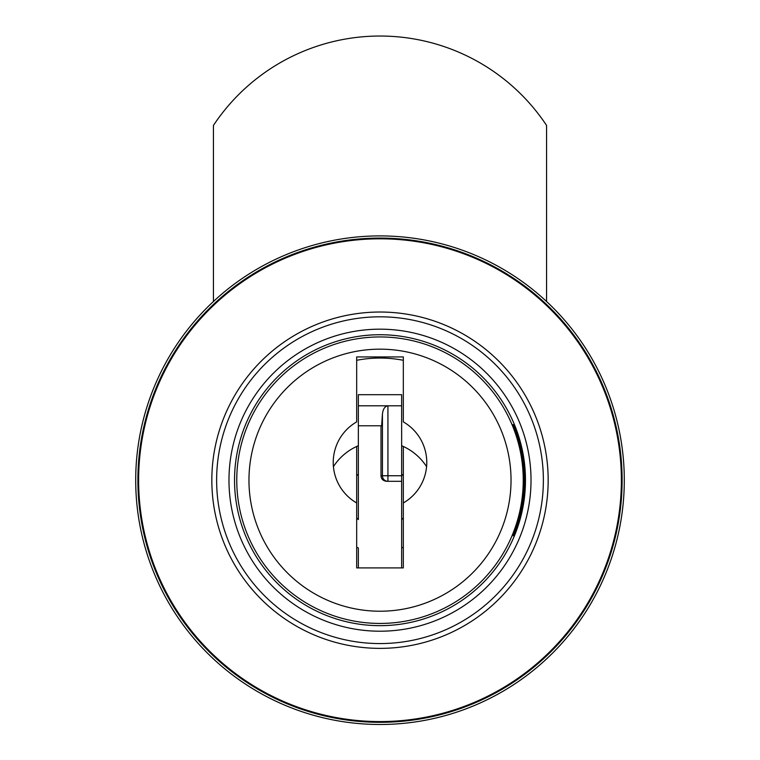 <?xml version="1.0" encoding="UTF-8"?>
<svg xmlns="http://www.w3.org/2000/svg" width="760" height="760" viewBox="0 0 760 760"><rect width="100%" height="100%" fill="white"/><g stroke="black" fill="none" stroke-linecap="round" stroke-linejoin="round"><path stroke-width="1.14" d="M135.707 480.197A244.292 244.292 0 0 0 380 724.489A244.292 244.292 0 0 0 624.292 480.197A244.292 244.292 0 0 0 380 235.904A244.292 244.292 0 0 0 135.707 480.197M380 625.66A145.464 145.464 0 0 1 234.536 480.197A145.464 145.464 0 0 1 380 334.733A145.464 145.464 0 0 1 525.464 480.197A145.464 145.464 0 0 1 380 625.66M512.05 535.714L513.247 535.714A144.352 144.352 0 0 0 513.247 424.669L512.05 424.669M401.651 567.919L401.651 547.979A55.518 55.518 0 0 0 403.322 547.238M426.569 466.621A55.518 55.518 0 0 0 401.651 445.721L401.651 475.75L381.007 475.75L381.007 425.78M333.431 466.621A55.518 55.518 0 0 1 358.349 445.721L358.349 394.687L401.651 394.687L401.651 519.602A31.407 31.407 0 0 0 403.322 517.892M356.677 547.238A55.518 55.518 0 0 0 358.349 547.979L358.349 567.919M401.651 547.979L401.651 481.308L386.584 481.308C383.03 480.852 381.168 478.999 381.007 475.75M358.349 445.721L358.349 519.602A31.407 31.407 0 0 1 356.677 517.892M386.584 481.308L387.933 481.308A5.548 5.51 -90 0 1 382.432 475.75L382.432 414.19C382.974 409.089 384.807 406.296 387.933 405.792L387.933 481.308M358.349 405.792L401.651 405.792M358.349 425.78L381.634 425.78L382.432 414.19M247.922 424.745L246.392 428.545M244.093 434.929L243.219 437.646M243.684 524.21L245.195 528.637M247.019 533.434L247.304 534.147M356.677 356.934L356.677 421.895A46.759 46.759 0 0 0 356.677 502.958L356.677 567.919L403.322 567.919L403.322 502.958A46.759 46.759 0 0 0 403.322 421.895L403.322 356.934L356.677 356.934M356.677 502.958L356.677 446.462M380 623.438A143.241 143.241 0 0 0 523.241 480.197A143.241 143.241 0 0 0 380 336.946A143.241 143.241 0 0 0 236.759 480.197A143.241 143.241 0 0 0 380 623.438A143.241 143.241 0 0 0 523.241 480.197A143.241 143.241 0 0 0 380 336.946A143.241 143.241 0 0 0 236.759 480.197A143.241 143.241 0 0 0 380 623.438M403.322 446.462L403.322 502.958M546.563 301.492L546.563 125.419A199.88 199.88 0 0 0 213.436 125.419L213.436 301.492M622.117 480.197A242.117 242.117 0 0 1 380 722.313A242.117 242.117 0 0 1 137.883 480.197A242.117 242.117 0 0 1 380 238.079A242.117 242.117 0 0 1 622.117 480.197M621.376 480.197A241.376 241.376 0 0 1 380 721.572A241.376 241.376 0 0 1 138.624 480.197A241.376 241.376 0 0 1 380 238.811A241.376 241.376 0 0 1 621.376 480.197M548.169 480.197A168.169 168.169 0 0 0 380 312.027A168.169 168.169 0 0 0 211.831 480.197A168.169 168.169 0 0 0 380 648.365A168.169 168.169 0 0 0 548.169 480.197M216.629 480.197A163.371 163.371 0 0 0 380 643.568A163.371 163.371 0 0 0 543.371 480.197A163.371 163.371 0 0 0 380 316.815A163.371 163.371 0 0 0 216.629 480.197M380 631.208A151.022 151.022 0 0 1 228.978 480.197A151.022 151.022 0 0 1 380 329.175A151.022 151.022 0 0 1 531.021 480.197A151.022 151.022 0 0 1 380 631.208M403.322 360.297A122.151 122.151 0 0 0 356.677 360.297M403.322 475.808A31.407 31.407 0 0 0 401.651 474.097M356.677 475.808A31.407 31.407 0 0 1 358.349 474.097M380 611.22A131.034 131.034 0 0 0 511.033 480.197A131.034 131.034 0 0 0 380 349.163A131.034 131.034 0 0 0 248.966 480.197A131.034 131.034 0 0 0 380 611.22"/></g></svg>
